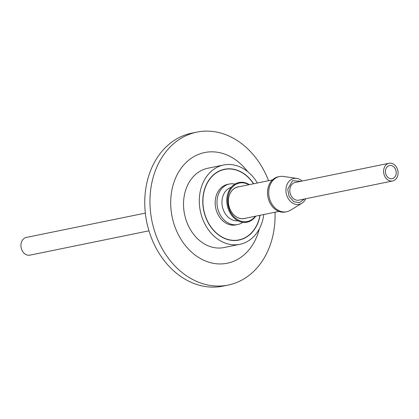 <?xml version="1.0" encoding="UTF-8"?>
<svg xmlns="http://www.w3.org/2000/svg" width="419" height="419" viewBox="0 0 419 419"><rect width="100%" height="100%" fill="white"/><g stroke="black" fill="none" stroke-linecap="round" stroke-linejoin="round"><path stroke-width="0.63" d="M396.201 173.325A6.72 5.327 -101.6 0 1 392.184 178.704A6.72 5.327 -101.6 0 1 385.47 170.915A6.72 5.327 -101.6 0 1 389.492 165.531A6.72 5.327 -101.6 0 1 396.201 173.325M398.05 173.738A9.035 7.154 78.4 0 0 389.026 163.269A9.035 7.154 78.4 0 0 383.626 170.502A9.035 7.154 78.4 0 0 392.65 180.971A9.035 7.154 78.4 0 0 398.05 173.738M389.026 163.269L295.222 182.454A9.035 7.154 78.4 0 0 289.822 189.681A9.035 7.154 78.4 0 0 298.847 200.156L392.65 180.971M148.954 230.811L29.974 255.145A9.035 7.154 -101.6 0 1 20.95 244.67A9.035 7.154 -101.6 0 1 26.35 237.437L145.335 213.103M300.926 181.286L292.483 180.741L287.738 189.215L289.079 196.406L293.777 201.717L299.459 202.691L304.545 198.988M302.162 181.034A13.193 10.449 78.4 0 0 296.793 178.41A13.193 10.449 78.4 0 0 285.983 189.048A13.193 10.449 78.4 0 0 290.859 201.785A13.193 10.449 78.4 0 0 301.874 203.257A13.193 10.449 78.4 0 0 305.781 198.737M296.793 178.41L283.474 176.451A17.965 14.23 78.4 0 0 279.489 176.556A17.965 14.23 78.4 0 0 268.752 190.933A17.965 14.23 78.4 0 0 286.69 211.752A17.965 14.23 78.4 0 0 290.393 210.286L301.874 203.257M279.489 176.556L278.305 176.797A17.965 14.23 78.4 0 0 267.568 191.179A17.965 14.23 78.4 0 0 285.507 211.993L286.69 211.752M272.476 179.908L238.044 186.953A16.084 12.738 78.4 0 0 228.428 199.826A16.084 12.738 78.4 0 0 240.113 218.409A16.084 12.738 78.4 0 0 244.487 218.467L278.918 211.422M255.344 216.246A19.625 15.545 -101.6 0 1 237.285 219.451A19.625 15.545 -101.6 0 1 227.721 198.758A19.625 15.545 -101.6 0 1 248.896 184.732M249.336 184.643A20.238 16.032 78.4 0 0 226.868 198.721A20.238 16.032 78.4 0 0 237.044 220.263A20.238 16.032 78.4 0 0 255.779 216.157M231.168 187.345A17.132 13.57 78.4 0 0 222.002 200.78A17.132 13.57 78.4 0 0 238.013 220.803M234.944 184.082A20.672 16.372 78.4 0 0 229.413 184.03A20.672 16.372 78.4 0 0 217.052 200.581A20.672 16.372 78.4 0 0 237.699 224.537A20.672 16.372 78.4 0 0 242.763 222.321M229.413 184.03L227.601 184.402A20.672 16.372 78.4 0 0 215.24 200.952A20.672 16.372 78.4 0 0 235.881 224.909L237.699 224.537M253.479 183.794A35.961 28.482 78.4 0 0 222.856 169.836A35.961 28.482 78.4 0 0 203.037 198.208A35.961 28.482 78.4 0 0 227.428 239.307A35.961 28.482 78.4 0 0 259.921 215.308M253.526 183.784A36.144 28.628 78.4 0 0 224.448 169.26M260.079 215.277A36.144 28.628 -101.6 0 1 238.982 240.066A36.144 28.628 -101.6 0 1 202.89 198.177A36.144 28.628 -101.6 0 1 224.5 169.25A36.144 28.628 -101.6 0 1 253.636 183.763M238.93 240.077A36.144 28.628 78.4 0 0 259.974 215.298M257.345 183.003A40.481 32.064 78.4 0 0 223.631 164.997L207.855 168.223A40.481 32.064 78.4 0 0 183.653 200.628A40.481 32.064 78.4 0 0 224.076 247.54L239.851 244.314A40.481 32.064 78.4 0 0 263.792 214.518M223.631 164.997A40.481 32.064 78.4 0 0 199.428 197.401A40.481 32.064 78.4 0 0 239.851 244.314M247.613 171.575A56.486 44.739 78.4 0 0 220.012 152.746A56.486 44.739 78.4 0 0 170.873 197.758A56.486 44.739 78.4 0 0 211.914 263.022A56.486 44.739 78.4 0 0 259.33 228.853M268.563 180.709A78.065 61.834 78.4 0 0 218.1 132.388A78.065 61.834 78.4 0 0 196.862 132.111A78.065 61.834 78.4 0 0 150.191 194.594A78.065 61.834 78.4 0 0 206.907 284.794A78.065 61.834 78.4 0 0 228.146 285.072A78.065 61.834 78.4 0 0 274.822 222.589A78.065 61.834 78.4 0 0 275.011 212.224M228.146 285.072L222.96 286.135A78.065 61.834 -101.6 0 1 145 195.657A78.065 61.834 -101.6 0 1 191.677 133.169L196.862 132.111M239.286 186.696A16.158 12.795 78.4 0 0 228.418 199.8A16.158 12.795 78.4 0 0 240.155 218.472A16.158 12.795 78.4 0 0 245.733 218.21"/></g></svg>
